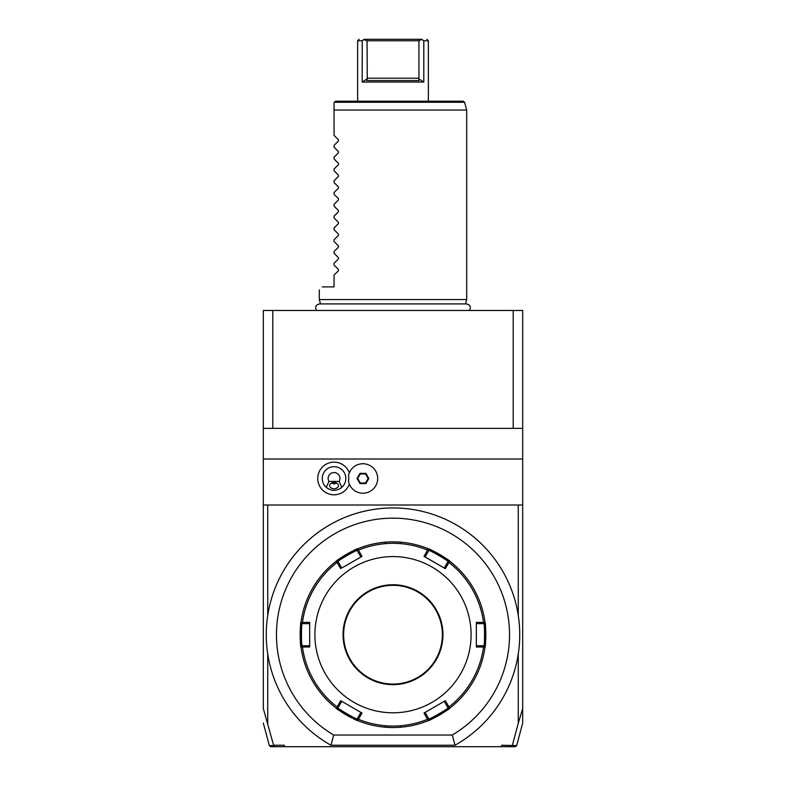 <?xml version="1.0" encoding="UTF-8"?>
<svg xmlns="http://www.w3.org/2000/svg" width="786" height="786" viewBox="0 0 786 786"><rect width="100%" height="100%" fill="white"/><g stroke="black" fill="none" stroke-linecap="round" stroke-linejoin="round"><path stroke-width="1.18" d="M513.209 310.47L522.69 310.47L522.69 428.37L272.791 428.37L272.791 310.47L513.209 310.47L513.209 428.37M263.31 708.884L263.31 310.47L272.791 310.47M501.232 746.7L501.773 745.226L516.648 745.609L515.223 746.7L274.972 746.7L273.597 745.226L284.227 745.226L284.768 746.7M512.344 745.59L511.028 746.7M279.875 746.7L270.777 746.7L269.352 745.609L263.31 723.061M263.31 708.54L273.597 745.226M267.731 723.346L267.731 653.972M512.403 745.226L518.269 723.346L518.269 653.972M518.269 723.346L522.69 708.54L522.69 722.275L522.69 708.884M263.31 505.005L267.731 505.005L267.731 615.418A126.743 126.743 0 0 1 518.269 615.418L518.269 505.005L522.69 505.005L522.69 428.37M522.69 708.54L522.69 505.005M455.015 745.226A126.743 126.743 0 0 0 490.425 553.629A126.743 126.743 0 0 0 295.575 553.629A126.743 126.743 0 0 0 330.985 745.226L455.015 745.226L452.294 735.018A116.534 116.534 0 0 0 482.015 559.485A116.534 116.534 0 0 0 303.986 559.485A116.534 116.534 0 0 0 333.706 735.018L452.294 735.018M330.985 745.226L333.706 735.018M428.282 548.815C427.938 547.577 450.958 560.86 449.739 561.204A92.846 92.846 0 0 1 449.739 561.204A92.846 92.846 0 0 1 485.011 622.306A92.846 92.846 0 0 1 485.021 622.316C485.915 621.402 485.915 647.978 485.011 647.084A92.846 92.846 0 0 1 485.011 647.084A92.846 92.846 0 0 1 449.739 708.186A92.846 92.846 0 0 1 449.73 708.196C450.968 708.52 427.957 721.803 428.282 720.575A92.846 92.846 0 0 1 428.282 720.575A92.846 92.846 0 0 1 357.718 720.575A92.846 92.846 0 0 1 357.709 720.575C358.062 721.813 335.042 708.53 336.261 708.186A92.846 92.846 0 0 1 336.261 708.186A92.846 92.846 0 0 1 300.989 647.084A92.846 92.846 0 0 1 300.979 647.075C300.085 647.988 300.085 621.412 300.989 622.306A92.846 92.846 0 0 1 300.989 622.306A92.846 92.846 0 0 1 336.261 561.204A92.846 92.846 0 0 1 336.27 561.194C335.042 560.86 358.062 547.577 357.718 548.815A92.846 92.846 0 0 1 357.718 548.815A92.846 92.846 0 0 1 428.282 548.815A92.846 92.846 0 0 1 428.291 548.815L424.008 556.36L445.338 568.681L444.247 568.042L448 561.548C449.061 561.135 428.665 549.355 428.851 550.495L428.508 549.345M428.508 548.903A92.846 92.846 0 0 1 449.543 561.047M485.05 622.551A92.846 92.846 0 0 1 485.05 646.839M449.543 708.333A92.846 92.846 0 0 1 428.508 720.487M399.033 727.345L401.007 727.197L400.369 726.608M400.438 727.247L398.689 727.364M395.024 727.522L394.484 727.531M400.369 542.782L401.007 542.193L394.808 541.868M399.033 542.045L399.671 542.085M485.797 637.633L485.709 639.784M485.669 640.502L485.699 639.971M485.719 639.627L485.758 638.792M485.836 633.339L485.768 630.991M485.738 630.303L485.709 629.606M485.532 627.041L484.913 627.326M386.967 542.045L384.993 542.193L385.631 542.782M385.562 542.144L387.311 542.026M390.976 541.868L391.516 541.859M386.967 727.345L386.299 727.296M385.631 726.608L384.993 727.197L391.644 727.531M357.492 720.487A92.846 92.846 0 0 1 336.457 708.343M300.95 646.839A92.846 92.846 0 0 1 300.95 622.551M336.457 561.047A92.846 92.846 0 0 1 357.492 548.903M300.203 631.757L300.291 629.606M300.331 628.888L300.301 629.419M300.281 629.763L300.242 630.598M300.164 636.051L300.232 638.399M300.262 639.087L300.291 639.784M300.468 642.349L301.087 642.064M301.343 622.708L300.989 622.306A92.846 92.846 0 0 1 336.261 561.204L337.066 562.442A91.373 91.373 0 0 0 302.463 622.384L301.343 622.708M338 561.548C336.939 561.135 357.335 549.355 357.149 550.495L360.902 556.989L341.753 568.042L338 561.548L336.84 561.273M341.733 568.013L361.992 556.36L357.718 548.815A92.846 92.846 0 0 1 393 541.849M428.508 720.045L428.851 718.895C428.675 720.035 449.071 708.255 448 707.842L444.247 701.348L445.338 700.709L424.008 713.03L428.282 720.575A92.846 92.846 0 0 1 357.718 720.575L361.992 713.03L340.662 700.709L341.753 701.348L338 707.842C336.939 708.255 357.335 720.035 357.149 718.895L357.492 720.045M336.791 708.088L336.261 708.186A92.846 92.846 0 0 1 300.989 647.084L302.463 647.006A91.373 91.373 0 0 0 337.066 706.948L336.791 708.088M309.655 647.016L309.655 645.748L302.148 645.748C301.264 646.485 301.264 622.925 302.148 623.642L309.655 623.642L309.655 622.374L309.655 647.016L302.463 647.006M301.333 622.767L302.148 623.642M302.463 622.384L309.655 622.374M337.066 706.948L340.662 700.709M393 712.804A78.109 78.109 0 0 1 314.891 634.695A78.109 78.109 0 0 1 393 556.586A78.109 78.109 0 0 1 471.109 634.695A78.109 78.109 0 0 1 393 712.804M340.662 568.681L337.066 562.442M361.992 556.36L360.902 556.989M357.492 549.345L357.149 550.495M445.338 700.709L448.934 706.948A91.373 91.373 0 0 0 483.537 647.006L476.345 647.016L476.345 622.374L483.537 622.384A91.373 91.373 0 0 0 448.934 562.442L445.338 568.681M393 585.324A49.371 49.371 0 0 1 442.371 634.695A49.371 49.371 0 0 1 393 684.066A49.371 49.371 0 0 1 343.629 634.695A49.371 49.371 0 0 1 393 585.324M424.008 556.36L425.098 556.989L428.851 550.495M448.934 562.442L449.739 561.204A92.846 92.846 0 0 1 485.011 622.306L483.537 622.384M476.345 622.374L476.345 623.642L483.852 623.642C484.736 622.905 484.736 646.465 483.852 645.748L476.345 645.748L476.345 647.016M483.537 647.006L485.011 647.084A92.846 92.846 0 0 1 449.739 708.186L448.934 706.948M424.008 713.03L425.098 712.401L428.851 718.895M448 707.842L449.16 708.117M484.667 646.623L483.852 645.748M476.345 623.642L476.345 645.748M483.852 623.642L484.667 622.767M449.16 561.273L448 561.548M425.118 556.95L444.247 568.042M360.902 712.401L357.149 718.895M336.84 708.117L338 707.842M302.148 645.748L301.333 646.623M309.655 645.748L309.655 623.642M273.646 745.58L269.352 745.609M263.31 428.37L272.791 428.37M522.69 459.004L263.31 459.004M518.269 505.005L267.731 505.005M349.338 472.799A16.3 16.3 0 0 0 317.75 478.478A16.3 16.3 0 0 0 349.338 484.156M348.493 475.53L348.483 475.579A14.738 14.738 0 0 1 371.13 466.226A14.738 14.738 0 0 1 371.13 490.729A14.738 14.738 0 0 1 348.483 481.376L348.493 481.425M348.483 481.376A14.718 14.718 0 0 0 348.483 475.579M339.896 488.715A11.79 11.79 0 0 0 334.05 466.688A11.79 11.79 0 0 0 328.204 488.715M330.149 489.599A11.79 11.79 0 0 0 330.729 489.786M332.065 490.1A11.79 11.79 0 0 0 336.035 490.1M337.371 489.786A11.79 11.79 0 0 0 337.951 489.599M339.159 481.425L341.851 487.32C336.654 491.329 331.446 491.329 326.249 487.32L328.941 481.425L339.159 481.425A5.895 5.895 0 0 0 330.258 473.958A5.895 5.895 0 0 0 328.941 481.425M334.05 488.715A4.421 3.124 0 0 1 329.629 485.591A4.421 3.124 0 0 1 334.05 482.466A4.421 3.124 0 0 1 338.471 485.591A4.421 3.124 0 0 1 334.05 488.715M331.515 483.036L334.05 483.989L336.585 483.036M368.84 478.478L365.893 473.359L359.978 473.359L357.031 478.478L359.978 483.596L365.893 483.596L368.84 478.478L368.162 478.478L365.549 473.948L360.322 473.948L357.709 478.478L360.322 483.007L365.549 483.007L368.162 478.478M365.893 483.596L365.549 483.007M359.978 483.596L360.322 483.007M357.031 478.478L357.709 478.478M359.978 473.359L360.322 473.948M365.893 473.359L365.549 473.948M320.482 303.927L319.312 299.564L466.688 299.564L466.688 110.04L334.05 110.04L334.05 102.671L334.05 135.389L338.442 139.77L338.442 141.028L334.05 145.41L338.442 141.028M334.433 102.288L464.614 102.288L463.19 101.198L335.524 101.198L334.05 102.671M423.801 40.774L422.102 39.624L423.801 40.774L423.801 82.039L423.801 40.774L428.37 40.774L428.37 101.198M357.817 40.774L362.199 40.774L363.898 39.624L367.062 40.774L367.268 78.797L367.062 78.207L418.938 78.207L418.732 78.797L423.801 82.039L362.199 82.039L362.238 40.754M359.104 39.3L357.63 40.774L357.63 101.198M422.102 39.624L421.915 39.3C428.527 39.3 428.527 39.3 421.915 39.3C428.527 39.3 428.527 39.3 421.915 39.3L418.938 40.774L367.062 40.774M362.199 82.039L367.268 78.797L366.807 80.565L419.193 80.565L418.732 78.797M362.199 40.774L364.085 39.3L421.915 39.3M364.085 39.3C357.473 39.3 357.473 39.3 364.085 39.3C357.473 39.3 357.473 39.3 364.085 39.3L363.898 39.624M418.938 78.207L418.938 40.774M334.05 147.179L338.442 151.56L334.05 147.179L334.05 145.41M338.442 151.56L338.442 152.818L334.05 157.2L338.442 152.818M334.05 158.969L338.442 163.35L334.05 158.969L334.05 157.2M338.442 163.35L338.442 164.608L334.05 168.99L338.442 164.608M334.05 170.759L338.442 175.14L334.05 170.759L334.05 168.99M338.442 175.14L338.442 176.398L334.05 180.78L338.442 176.398M334.05 182.549L338.442 186.93L334.05 182.549L334.05 180.78M338.442 186.93L338.442 188.188L334.05 192.57L338.442 188.188M334.05 194.339L338.442 198.72L334.05 194.339L334.05 192.57M338.442 198.72L338.442 199.978L334.05 204.36L338.442 199.978M334.05 206.129L338.442 210.51L334.05 206.129L334.05 204.36M338.442 210.51L338.442 211.768L334.05 216.15L338.442 211.768M334.05 217.919L338.442 222.3L334.05 217.919L334.05 216.15M338.442 222.3L338.442 223.558L334.05 227.94L338.442 223.558M334.05 229.709L338.442 234.09L334.05 229.709L334.05 227.94M338.442 234.09L338.442 235.348L334.05 239.73L338.442 235.348M334.05 241.499L338.442 245.88L334.05 241.499L334.05 239.73M338.442 245.88L338.442 247.138L334.05 251.52L338.442 247.138M334.05 253.289L338.442 257.67L334.05 253.289L334.05 251.52M338.442 257.67L338.442 258.928L334.05 263.31L338.442 258.928M334.05 265.079L338.442 269.46L334.05 265.079L334.05 263.31M338.442 269.46L338.442 270.718L334.05 275.1L338.442 270.718M322.26 286.89C318.32 290.83 318.32 290.83 322.26 286.89C318.32 290.83 318.32 290.83 322.26 286.89L334.05 286.89L334.05 275.1M338.442 139.77L334.05 135.389M358.396 550.131A91.373 91.373 0 0 1 427.604 550.131M427.604 719.259A91.373 91.373 0 0 1 358.396 719.259M393 584.735A49.96 49.96 0 0 1 442.96 634.695A49.96 49.96 0 0 1 393 684.655A49.96 49.96 0 0 1 343.04 634.695A49.96 49.96 0 0 1 393 584.735M516.648 745.609L522.69 723.061M300.498 626.688L301.087 627.326M485.502 642.702L484.913 642.064M469.33 310.47C471.246 307.08 470.323 304.899 466.55 303.927L319.45 303.927C315.677 304.899 314.754 307.08 316.67 310.47M465.518 303.927L466.688 299.564M464.614 102.288L466.688 110.04M426.896 39.3L428.37 40.774M319.312 299.564L319.312 289.838"/></g></svg>
